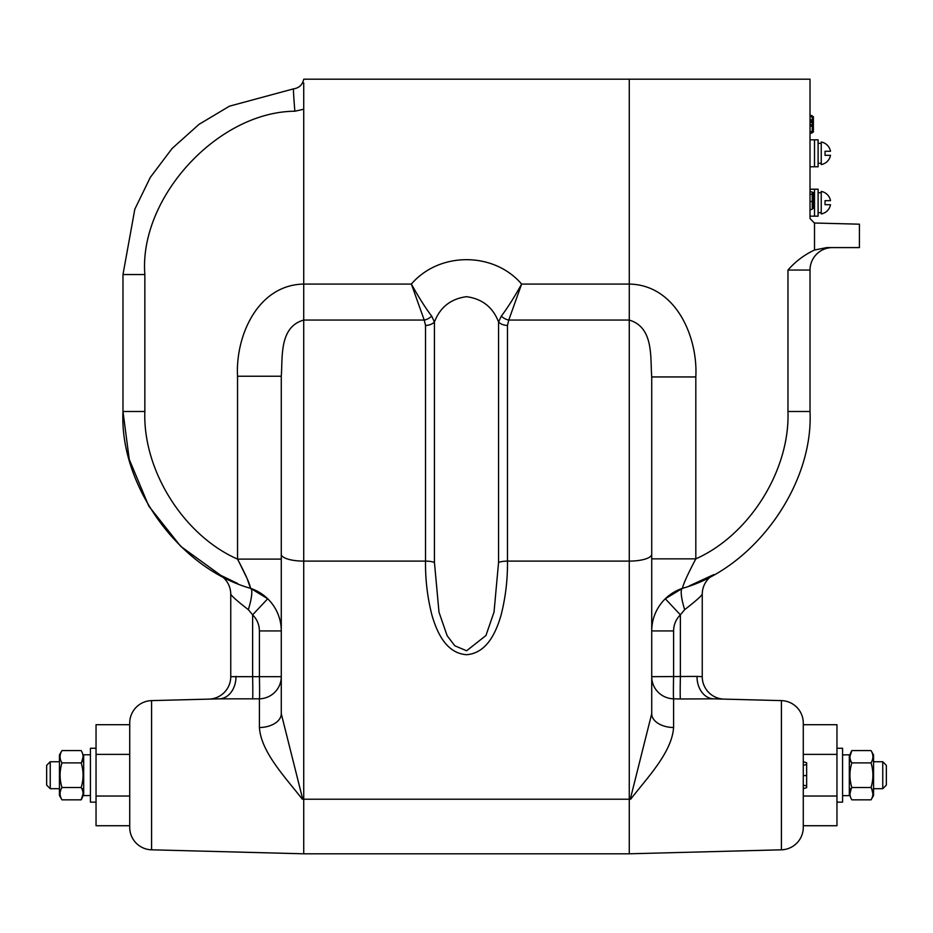 <?xml version="1.0" encoding="UTF-8"?>
<svg xmlns="http://www.w3.org/2000/svg" width="933" height="933" viewBox="0 0 933 933"><rect width="100%" height="100%" fill="white"/><g stroke="black" fill="none" stroke-linecap="round" stroke-linejoin="round"><path stroke-width="1.4" d="M810.019 189.224L814.509 189.224L814.509 216.164L818.101 216.164L818.101 189.224L814.509 189.224L814.509 216.164L810.019 216.164M810.019 139.822L814.509 139.822L814.509 166.762L818.101 166.762L818.101 139.822L814.509 139.822L814.509 166.762L810.019 166.762M806.648 763.206L806.648 785.843L803.278 785.201L803.278 796.036L803.278 775.218M434.44 562.459L434.44 322.002L431.676 316.1A11.231 8.572 -28 0 1 424.223 320.054L425.53 325.419A11.231 8.724 180 0 0 434.44 322.002C440.073 307.272 450.756 298.828 466.488 296.682C482.268 298.84 492.962 307.284 498.56 322.002A11.231 8.724 180 0 0 507.47 325.419L508.777 320.054A11.231 8.572 28 0 1 501.324 316.1L498.56 322.002L498.56 562.459L494.035 612.06L485.941 635.525L466.617 650.779L454.768 645.753L447.14 635.688L439 612.211L434.44 562.459A11.231 3.429 -0 0 0 425.53 561.106C425.285 579.486 427.431 597.552 431.979 615.313C436.749 631.594 445.787 653.24 466.558 654.709C487.306 653.112 496.298 631.489 501.056 615.185C505.581 597.412 507.715 579.393 507.47 561.106L629.274 561.106A22.45 6.858 -0 0 0 651.724 554.249L651.724 376.944L651.724 558.855L695.82 558.855L695.82 376.944L651.724 376.944C650.208 357.666 654.01 327.401 629.274 320.066L629.274 799.219L630.696 799.184C647.677 777.236 671.83 752.383 673.591 727.542A22.45 13.82 0 0 1 651.724 713.722L651.724 676.682L651.724 713.722L630.276 799.196M812.258 132.848L810.019 133.536L812.258 132.848L812.258 131.67L810.019 131.46M813.378 206.59L813.378 203.592L813.378 208.397L813.378 206.59L812.258 206.251M151.589 849.811L151.589 700.613A22.45 22.45 0 0 0 129.722 723.063L129.722 827.361A22.45 22.45 0 0 0 151.589 849.811L303.726 853.8L303.726 799.219L302.304 799.184L303.726 799.219L303.715 320.054L424.223 320.054L411.371 284.075C418.917 297.604 425.681 308.275 431.676 316.1M695.82 376.944C698.001 336.941 675.877 284.915 629.274 284.075L521.629 284.075C514.083 297.604 507.319 308.275 501.324 316.1M303.726 82.955L303.726 284.075L411.371 284.075C439.21 251.583 493.779 251.513 521.629 284.075L508.777 320.054L629.274 320.066M651.724 558.855L651.724 630.93A44.901 44.901 0 0 1 682.466 588.326C683.201 584.221 687.644 574.401 695.82 558.855C687.644 574.401 683.201 584.221 682.466 588.326C753.934 568.349 813.611 485.615 810.019 411.488C813.611 485.615 753.934 568.349 682.466 588.326L665.299 598.764L680.379 614.847L684.67 609.634C694.945 601.727 700.811 596.584 702.246 594.228A22.45 22.45 0 0 1 713.838 574.576L689.289 585.912L713.838 574.576M303.715 320.054L303.726 284.075C257.461 284.88 235.361 336.475 237.542 376.244L237.542 559.112C183.626 535.437 142.749 470.349 144.848 411.488L144.848 274.535C138.854 197.679 217.786 111.762 294.863 111.225A22.45 0.583 85.1 0 1 293.557 88.857L229.448 106.175L199.009 124.357L172.104 148.475L150.353 177.317L134.819 209.202L122.981 274.535L134.819 209.202L150.353 177.317L172.104 148.475L199.009 124.357L229.448 106.175L293.557 88.857C299.166 87.97 302.549 84.763 303.726 79.2L810.019 79.2L810.019 218.52L814.381 223.01L859.41 224.188L859.41 247.595L826.731 247.595L814.509 250.021C804.328 254.791 795.487 261.462 787.965 270.045L810.019 270.045A22.45 22.45 0 0 1 832.469 247.595A22.45 22.45 0 0 0 810.019 270.045L810.019 411.488L810.019 270.045M814.509 223.01L814.509 250.021M682.466 588.326A22.45 4.642 -108.4 0 0 684.67 609.634M836.959 796.036L836.959 724.696L803.278 724.696L803.278 723.063A22.45 22.45 0 0 0 781.411 700.613L713.652 698.84L781.411 700.613A22.45 22.45 0 0 1 803.278 723.063L803.278 827.361L803.278 796.036L836.959 796.036L836.959 825.728L803.278 825.728M806.648 785.843L806.648 787.65L803.278 788.688M806.648 775.58L803.278 775.58L803.278 754.389L803.278 765.223L806.648 764.594M781.411 700.613L781.411 849.811A22.45 22.45 0 0 0 803.278 827.361A22.45 22.45 0 0 1 781.411 849.811L629.274 853.8L303.726 853.8M781.411 849.811L629.274 853.8L629.274 799.219L630.696 799.184M248.33 609.634L252.621 614.847L267.701 598.764L250.534 588.326A44.901 44.901 0 0 1 281.276 630.93L259.409 630.93L259.409 676.682L230.754 676.67L230.754 594.228C232.189 596.584 238.043 601.715 248.33 609.634A22.45 4.642 108.4 0 0 250.534 588.326C249.997 584.361 245.671 574.623 237.542 559.112L281.276 559.112M230.754 676.67A22.45 22.45 0 0 1 208.887 699.12L151.589 700.613L219.348 698.84L259.409 698.829A22.45 22.147 180 0 0 281.276 676.682L259.409 676.682A22.45 0.583 88.7 0 1 259.409 698.829L259.409 727.542A22.45 13.82 180 0 0 281.276 713.722L281.276 676.682M252.621 698.98A22.45 0.583 88.7 0 0 252.621 676.833L252.621 614.847C257.041 619.302 259.304 624.667 259.409 630.93M219.348 698.84A22.45 17.226 88.5 0 0 235.979 676.402M129.722 775.218L129.722 796.036L96.041 796.036L96.041 825.728L129.722 825.728L129.722 827.361M230.754 594.228A22.45 22.45 0 0 0 219.162 574.576L237.787 583.557M237.542 376.244L281.276 376.244L281.276 713.722L302.724 799.196M281.276 376.244L281.276 554.249L281.276 376.244C282.769 357.234 279.002 327.04 303.726 320.066M259.409 727.542C261.147 752.313 285.323 777.259 302.304 799.184M673.591 727.542L673.591 698.829A22.45 22.147 0 0 1 651.724 676.682L651.724 630.93L673.591 630.93C673.696 624.667 675.959 619.302 680.379 614.847L680.379 676.833A22.45 0.583 -88.7 0 0 680.379 698.98L713.652 698.84A22.45 17.226 -88.5 0 1 697.021 676.402L651.724 676.682M680.379 698.98L673.591 698.829A22.45 0.583 91.3 0 1 673.591 676.682L673.591 630.93L673.591 676.682M697.021 676.402L702.246 676.67L702.246 594.228L702.246 676.67A22.45 22.45 0 0 0 724.113 699.12M651.724 713.722L651.724 554.249M629.274 79.2L629.285 320.054M812.258 115.82L810.019 115.132L812.258 115.82L812.258 124.777L812.258 122.095L810.019 122.783M810.019 124.777L812.258 124.777L812.258 131.67M812.258 122.095L812.258 116.707L810.019 116.707M812.258 120.31L810.019 119.622M812.258 121.488L810.019 121.698M812.258 192.151L810.019 191.463L812.258 192.151L812.258 193.947L810.019 194.635L812.258 193.947L812.258 209.19L810.019 209.878M813.378 116.613L813.378 132.054L812.258 132.404L813.378 132.054M238.195 560.278L247.093 578.483L250.534 588.326C179.066 568.349 119.389 485.615 122.981 411.488L144.848 411.488L144.848 274.535L122.981 274.535L122.981 411.488L129.244 459.374L148.814 506.141L180.722 546.353L221.273 575.719M813.378 207.453L812.258 207.767M813.378 192.944L813.378 203.592L812.258 203.592M673.334 592.548A44.901 44.901 0 0 0 665.299 598.764M237.542 559.112L237.927 559.8M221.413 575.801L225.693 578.017M227.78 579.043L234.743 582.262M425.53 325.419L425.53 561.106L303.726 561.106A22.45 6.858 -0 0 1 281.276 554.249L281.276 713.722M50.242 788.688L46.65 785.096L46.65 765.34L50.242 761.748L50.242 788.688L59.444 788.688M129.722 754.389L96.041 754.389L96.041 724.696L129.722 724.696M96.041 754.389L96.041 796.036M882.758 761.748L886.35 765.34L886.35 785.096L882.758 788.688L882.758 761.748L873.556 761.748M803.278 724.696L803.278 754.389L836.959 754.389M836.959 748.266L842.569 748.266L842.569 802.158L836.959 802.158M96.041 802.158L90.431 802.158L90.431 748.266L96.041 748.266M842.569 754.937L849.31 754.785L849.31 795.639L842.569 795.639M90.431 795.487L83.69 795.639L83.69 754.785L90.431 754.785M818.101 192.769L821.238 192.699L821.238 212.677L818.101 212.677M873.556 795.476L873.556 754.949L871.037 750.587C873.533 754.68 873.533 758.786 871.037 762.902C873.533 771.078 873.533 779.288 871.037 787.522C873.533 791.627 873.533 795.732 871.037 799.838L873.556 795.476M872.938 793.925L871.655 788.688M849.928 756.511L851.829 750.587C849.322 754.68 849.322 758.786 851.829 762.902C849.322 771.078 849.322 779.288 851.829 787.522C849.322 791.627 849.322 795.732 851.829 799.838L871.037 799.838M849.928 793.925L851.211 788.688L849.31 788.688M851.829 787.522L871.037 787.522M851.829 762.902L871.037 762.902M851.829 750.587L871.037 750.587M59.444 754.949L61.963 750.587L81.171 750.587C83.678 754.704 83.678 758.809 81.171 762.902L61.963 762.902C59.467 771.078 59.467 779.288 61.963 787.522C59.467 791.639 59.467 795.744 61.963 799.838L59.444 795.476L59.444 754.949M83.072 793.925L81.171 799.838L61.963 799.838M81.171 799.838C83.678 795.744 83.678 791.639 81.171 787.522L61.963 787.522M83.072 756.978L81.789 761.748L83.69 761.748M61.963 762.902C59.467 758.809 59.467 754.704 61.963 750.587M81.171 762.902C83.678 771.078 83.678 779.288 81.171 787.522M821.238 202.694L821.238 213.96A11.453 11.453 0 0 0 830.487 204.712L825.052 204.712L825.052 200.665L830.487 200.665A11.453 11.453 0 0 0 821.238 191.417L821.238 202.694M818.101 143.379L821.238 143.309L821.238 163.287L818.101 163.287M821.238 153.292L821.238 164.57A11.453 11.453 0 0 0 830.487 155.321L825.052 155.321L825.052 151.274L830.487 151.274A11.453 11.453 0 0 0 821.238 142.026L821.238 153.292M507.47 325.419L507.47 561.106A11.231 3.429 -0 0 0 498.56 562.459M787.965 270.045L787.965 411.488C790.041 470.162 749.479 535.041 695.82 558.855M810.019 411.488L787.965 411.488M303.726 799.219L629.274 799.219M812.258 201.668L810.019 201.26M813.378 127.25L812.258 127.25M813.378 117.057L812.258 117.057M813.378 193.399L812.258 193.399M294.863 111.225L303.726 109.243M806.648 762.774L803.278 761.748M812.258 125.663L810.019 126.352M813.378 192.49L810.019 191.463M81.789 788.688L83.69 788.688M50.242 761.748L59.444 761.748M882.758 788.688L873.556 788.688M851.211 761.748L849.31 761.748"/></g></svg>
